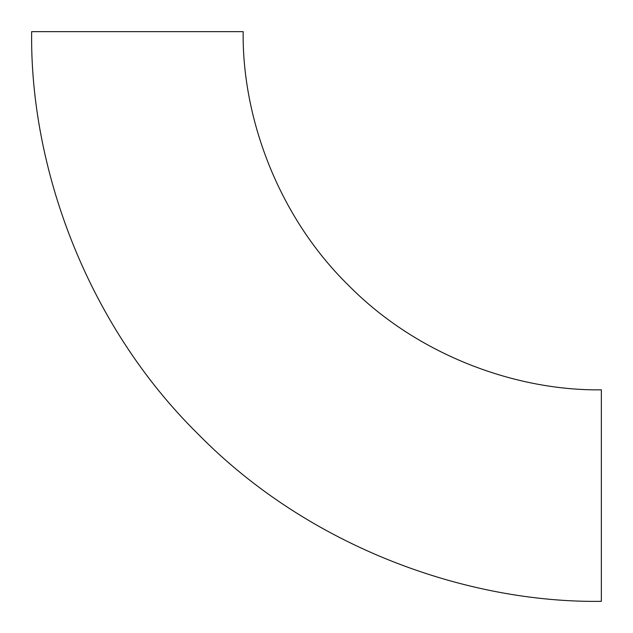 <?xml version="1.0" encoding="UTF-8"?>
<svg xmlns="http://www.w3.org/2000/svg" width="633" height="633" viewBox="0 0 633 633"><rect width="100%" height="100%" fill="white"/><g stroke="black" fill="none" stroke-linecap="round" stroke-linejoin="round"><path stroke-width="0.95" d="M601.35 601.35C467.755 603.178 309.869 547.806 198.509 434.491C85.194 323.131 29.822 165.245 31.65 31.65C29.822 165.245 85.194 323.131 198.509 434.491C309.869 547.806 467.755 603.178 601.35 601.35L601.35 389.833C517.359 390.98 418.089 356.165 348.079 284.921C276.835 214.911 242.02 115.641 243.167 31.65C242.02 115.641 276.835 214.911 348.079 284.921C418.089 356.165 517.359 390.98 601.35 389.833L601.35 601.35M243.167 31.65L31.65 31.65L243.167 31.65"/></g></svg>
